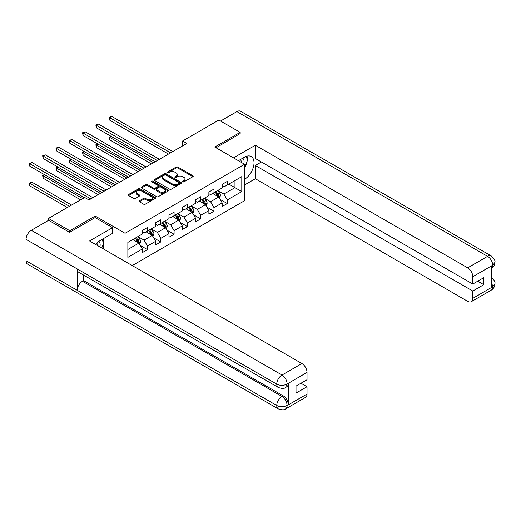<?xml version="1.0" encoding="UTF-8"?>
<svg xmlns="http://www.w3.org/2000/svg" width="521" height="521" viewBox="0 0 521 521"><rect width="100%" height="100%" fill="white"/><g stroke="black" fill="none" stroke-linecap="round" stroke-linejoin="round"><path stroke-width="0.78" d="M182.806 181.849A0.827 0.475 0 0 0 183.978 181.849L192.868 176.717A1.185 0.684 0 0 0 193.219 176.235A1.185 0.684 0 0 0 192.868 175.746L177.804 167.052A1.185 0.684 0 0 0 176.131 167.052L167.234 172.184A0.827 0.475 0 0 0 166.994 172.523A0.827 0.475 0 0 0 167.234 172.861A0.827 0.475 0 0 0 168.407 172.861L169.559 172.197A3.79 2.188 0 0 1 174.913 172.197L176.17 172.92A3.79 2.188 0 0 1 177.283 174.47A3.79 2.188 0 0 1 176.17 176.013L175.023 176.678A0.827 0.475 0 0 0 174.776 177.016A0.827 0.475 0 0 0 175.023 177.355A0.827 0.475 0 0 0 176.189 177.355L177.342 176.691A3.79 2.188 0 0 1 182.702 176.691L183.959 177.414A3.79 2.188 0 0 1 185.066 178.964A3.79 2.188 0 0 1 183.959 180.507L182.806 181.171A0.827 0.475 0 0 0 182.565 181.51A0.827 0.475 0 0 0 182.806 181.849L182.806 181.171M139.387 200.78A1.185 0.684 0 0 0 139.035 201.262A1.185 0.684 0 0 0 139.387 201.744L143.614 204.186A1.185 0.684 0 0 0 145.287 204.186L155.16 198.488A1.185 0.684 0 0 0 155.512 198A1.185 0.684 0 0 0 155.16 197.518L140.097 188.823A1.185 0.684 0 0 0 138.423 188.823L128.544 194.522A1.185 0.684 0 0 0 128.199 195.004A1.185 0.684 0 0 0 128.544 195.492L133.65 198.436A1.185 0.684 0 0 0 135.323 198.436L139.55 195.994A1.185 0.684 0 0 0 139.902 195.512A1.185 0.684 0 0 0 139.55 195.03L137.023 193.571A3.165 1.83 0 0 1 136.092 192.275A3.165 1.83 0 0 1 138.045 190.588A3.165 1.83 0 0 1 141.497 190.986L151.416 196.71A3.165 1.83 0 0 1 152.347 198A3.165 1.83 0 0 1 150.387 199.693A3.165 1.83 0 0 1 146.942 199.296L145.287 198.338A1.185 0.684 0 0 0 143.614 198.338L139.387 200.78L139.387 201.744L143.614 199.328L143.614 198.338M95.206 217.628L95.206 216.052L69.794 230.725L48.479 218.416L48.479 220.383M95.206 216.052L125.053 233.284L244.603 164.258L244.603 200.689L132.217 265.58M240.168 133.832L240.168 132.36L214.756 147.026L244.603 164.258M240.168 132.36L218.853 120.051L182.61 140.976L182.61 145.9M48.479 218.416L84.715 197.492L88.98 199.953L186.876 143.438L182.61 140.976M169.644 189.156A1.185 0.684 0 0 0 171.318 189.156L181.191 183.457A1.185 0.684 0 0 0 181.542 182.975A1.185 0.684 0 0 0 181.191 182.493L166.127 173.793A1.185 0.684 0 0 0 164.454 173.793L154.574 179.491A1.185 0.684 0 0 0 154.229 179.979A1.185 0.684 0 0 0 154.574 180.461L169.644 189.156M152.021 182.031A0.827 0.475 0 0 1 152.861 182.148L152.861 181.158L168.179 190.002A1.185 0.684 0 0 1 168.524 190.491A1.185 0.684 0 0 1 168.179 190.973L158.299 196.671A1.185 0.684 0 0 1 156.626 196.671L141.562 187.977L141.562 187.006A1.185 0.684 0 0 0 141.217 187.488A1.185 0.684 0 0 0 141.562 187.977M141.562 187.006L145.789 184.571A1.185 0.684 0 0 1 147.463 184.571L153.571 188.094A1.185 0.684 0 0 0 155.245 188.094L158.052 186.479A1.185 0.684 0 0 0 158.397 185.99A1.185 0.684 0 0 0 158.052 185.509L151.689 181.836A0.827 0.475 0 0 1 151.448 181.497A0.827 0.475 0 0 1 151.956 181.061A0.827 0.475 0 0 1 152.861 181.158M125.053 261.444L125.053 233.284M140.357 245.515L147.476 249.631L147.476 246.036L155.662 241.308L155.662 244.903L160.781 241.946L160.781 238.351L168.967 233.629L168.967 237.224L174.086 234.268L174.086 230.673L182.272 225.945L182.272 229.54L187.384 226.589L187.384 222.995L195.57 218.266L195.57 221.861L200.689 218.905L200.689 215.316L208.875 210.588L208.875 214.183L213.988 211.226L213.988 207.632L222.174 202.91L222.174 206.498L227.293 203.548L227.293 199.953L241.79 191.585L241.79 176.619L234.964 180.553L234.964 187.645L241.79 191.585M147.476 249.631L142.363 252.581L142.363 248.986L127.866 257.354L127.866 242.389L142.363 234.02L142.363 230.425L147.476 227.475L147.476 231.07L155.662 226.342L155.662 222.747L160.781 219.79L160.781 223.385L168.967 218.664L168.967 215.069L174.086 212.112L174.086 215.707L182.272 210.979L182.272 207.384L187.384 204.434L187.384 208.029L195.57 203.301L195.57 199.706L200.689 196.756L200.689 200.344L208.875 195.622L208.875 192.028L213.988 189.071L213.988 192.666L222.174 187.938L222.174 184.349L227.293 181.393L227.293 184.988L241.79 176.619M146.114 231.858L152.256 235.401L144.07 240.129L137.928 236.58M142.363 232.053L144.07 233.037L147.476 231.07M144.07 240.129L147.476 246.036M152.256 235.401L155.662 241.308M159.413 224.173L165.554 227.723L157.368 232.444L151.227 228.901M155.662 224.369L157.368 225.359L160.781 223.385M157.368 232.444L160.781 238.351M165.554 227.723L168.967 233.629M172.718 216.495L178.859 220.038L170.673 224.766L164.532 221.223M168.967 216.69L170.673 217.674L174.086 215.707M170.673 224.766L174.086 230.673M178.859 220.038L182.272 225.945M186.023 208.817L192.158 212.36L183.972 217.088L177.837 213.538M182.272 209.012L183.972 209.996L187.384 208.029M183.972 217.088L187.384 222.995M192.158 212.36L195.57 218.266M199.322 201.132L205.463 204.681L197.277 209.403L191.135 205.86M195.57 201.334L197.277 202.317L200.689 200.344M197.277 209.403L200.689 215.316M205.463 204.681L208.875 210.588M212.627 193.454L218.768 196.997L210.582 201.725L204.44 198.182M208.875 193.649L210.582 194.639L213.988 192.666M210.582 201.725L213.988 207.632M218.768 196.997L222.174 202.91M228.83 184.102L234.964 187.645L223.88 194.046L217.739 190.504M222.174 185.971L223.88 186.954L227.293 184.988M223.88 194.046L227.293 199.953M69.794 230.725L69.794 232.197M127.866 249.481L138.951 243.079L132.809 239.536M138.951 243.079L142.363 248.986M220.175 199.439L227.293 203.548M206.87 207.117L213.988 211.226M193.565 214.795L200.689 218.905M180.266 222.474L187.384 226.589M166.961 230.158L174.086 234.268M153.662 237.837L160.781 241.946M183.138 181.966L183.959 181.49A3.79 2.188 0 0 0 185.066 179.947L185.066 178.964M177.283 174.47L177.283 175.453A3.79 2.188 0 0 1 176.17 176.997L175.349 177.472M192.868 175.746L192.868 176.717L177.804 168.036A1.185 0.684 0 0 0 176.131 168.036L167.567 172.979M181.191 182.493L181.191 183.457L166.127 174.776A1.185 0.684 0 0 0 164.454 174.776L154.594 180.468M179.1 183.314A0.827 0.475 0 0 0 179.341 182.975A0.827 0.475 0 0 0 179.1 182.637L165.873 174.997A0.827 0.475 0 0 0 164.701 174.997L163.49 175.701A3.79 2.188 0 0 0 162.383 177.244A3.79 2.188 0 0 0 163.49 178.794L172.529 184.011A3.79 2.188 0 0 0 177.889 184.011L179.1 183.314L179.1 184.297A0.827 0.475 0 0 0 179.341 183.959L179.341 182.975M162.383 177.244L162.383 178.234A3.79 2.188 0 0 0 163.49 179.778L163.49 178.794M179.1 184.297L177.889 184.994A3.79 2.188 0 0 1 172.529 184.994L163.49 179.778M141.575 187.983L145.789 185.554L145.789 184.571M158.397 185.99L158.397 186.98A1.185 0.684 0 0 1 158.052 187.462L155.245 189.077A1.185 0.684 0 0 1 153.571 189.077L147.463 185.554A1.185 0.684 0 0 0 145.789 185.554M152.861 182.148L168.159 190.979M159.914 191.754A3.165 1.83 0 0 0 163.366 192.151A3.165 1.83 0 0 0 165.32 190.465A3.165 1.83 0 0 0 164.389 189.169L160.898 187.156A1.185 0.684 0 0 0 159.224 187.156L156.417 188.771A1.185 0.684 0 0 0 156.072 189.253A1.185 0.684 0 0 0 156.417 189.742L159.914 191.754L159.914 192.744A3.165 1.83 0 0 0 163.366 193.135A3.165 1.83 0 0 0 165.32 191.448L165.32 190.465M156.072 189.253L156.072 190.243A1.185 0.684 0 0 0 156.417 190.725L156.417 189.742M159.914 192.744L156.417 190.725M152.347 198L152.347 198.989A3.165 1.83 0 0 1 150.387 200.676A3.165 1.83 0 0 1 146.942 200.279L145.287 199.328A1.185 0.684 0 0 0 143.614 199.328M136.092 192.275L136.092 193.258A3.165 1.83 0 0 0 137.023 194.554L137.023 193.571M139.537 196.007L137.023 194.554M155.16 197.518L155.16 198.488L140.097 189.807A1.185 0.684 0 0 0 138.423 189.807L128.563 195.499L128.544 194.522M219.439 198.169L220.455 195.609A3.198 1.843 -120 0 0 219.432 192.887L217.674 190.543M214.606 194.6L213.408 193.004M111.266 136.411L109.644 137.342L109.644 139.804L151.403 163.913M218.273 196.717L218.729 195.746A3.198 1.843 -120 0 0 217.811 193.825L216.052 191.474M215.251 191.936L217.205 194.541A1.628 0.938 60 0 1 217.504 195.036L218.729 195.746M215.03 192.067L216.788 194.418A3.198 1.843 60 0 1 217.706 196.339M109.644 139.804L109.176 137.075L153.532 162.682M109.176 137.075L111.077 136.3M170.588 152.835L109.644 117.655L111.774 116.424L172.718 151.604M168.452 154.066L109.644 120.117L109.644 117.655L109.176 117.381L111.774 116.424M109.644 120.117L109.176 117.381M243.828 163.809A7.841 4.526 120 0 0 242.669 158.241M241.327 162.37A5.366 3.1 120 0 0 240.22 159.667A5.366 3.1 120 0 0 240.207 159.66M245.658 156.6L247.755 159.582L244.603 167.71M99.889 246.915A7.841 4.526 120 0 0 98.853 241.431M97.388 245.469A5.366 3.1 120 0 0 96.841 243.268M101.673 239.64L103.816 242.688L101.758 247.996M244.603 179.276A13.566 7.835 120 0 0 253.33 167.306A13.566 7.835 120 0 0 251.213 156.547A13.566 7.835 120 0 0 244.434 157.218L238.423 160.689M244.603 184.935L255.349 178.736L255.349 165.489L472.794 291.031L472.794 298.364L492.827 286.693L491.55 287.292L491.55 266.12L492.703 265.209L472.794 276.703A7.235 4.175 -120 0 0 467.676 267.846L487.584 256.345L236.886 111.605L220.559 121.035M261.399 161.998L255.349 165.489M477.737 281.184L483.794 284.681L483.794 277.686L472.794 284.043L255.349 158.501L255.349 145.255L467.676 267.846M233.519 157.856L255.349 145.255M255.349 178.736L467.676 301.32A7.235 4.175 -120 0 0 471.29 301.679A7.235 4.175 -120 0 0 472.794 298.364M236.886 111.605A7.418 4.279 -60 0 1 240.591 111.24L491.296 255.98A7.418 4.279 -60 0 0 487.584 256.345A7.235 4.175 60 0 1 492.703 265.209M472.794 284.043L472.794 276.703M483.794 284.681L472.794 291.031M240.168 133.539L216.039 147.769M244.603 168.107A13.566 7.835 120 0 0 247.071 161.354M247.286 158.925A13.566 7.835 120 0 0 246.954 156.157M491.55 282.226L492.703 286.628M491.296 277.393C494.208 280.011 495.425 282.102 494.95 283.671L492.84 286.693M491.296 255.98C494.201 258.572 495.419 260.682 494.95 262.31L492.833 265.28M278.286 387.474A7.418 4.279 -60 0 1 276.749 384.127C280.168 385.768 283.574 385.755 286.98 384.088L285.612 387.468C284.401 388.699 281.959 388.699 278.286 387.474L78.749 272.275A7.418 4.279 -60 0 1 77.212 268.927L26.05 239.386A7.418 4.279 -60 0 1 31.293 230.302L48.648 220.285L69.54 232.346L95.122 217.576L112.601 227.67L112.601 233.33L100.494 240.324A13.566 7.835 120 0 0 95.74 244.518M112.601 227.67L89.579 240.963L301.906 363.547A7.235 4.175 60 0 1 307.025 372.411L307.025 379.744L296.019 386.1L296.019 393.088L307.025 386.738L307.025 394.071A7.235 4.175 60 0 1 305.521 397.386L285.612 408.881A7.235 4.175 -120 0 0 287.11 405.566L307.025 394.071M103.008 248.719L105.867 250.367M103.308 248.543L103.308 243.997M103.308 241.965L103.308 238.696M285.612 408.881C284.459 410.105 282.017 410.112 278.286 408.887L27.587 264.147A7.418 4.279 -60 0 1 26.05 260.754L77.212 290.295A7.418 4.279 -60 0 1 82.455 281.262L281.998 396.461L283.144 395.797A7.235 4.175 60 0 1 288.263 404.661L288.263 383.489A7.235 4.175 60 0 1 286.765 386.803L285.612 387.468M26.05 239.386L26.05 260.754M31.293 230.302L281.998 375.042A7.418 4.279 -60 0 0 276.749 384.127L77.212 268.927L77.212 290.295L276.749 405.494C280.155 407.142 283.567 407.142 286.986 405.494L287.11 405.566M307.025 386.738L300.969 383.241M83.607 275.075L83.607 280.591L283.144 395.797M83.607 280.591L82.455 281.262M206.134 205.847L207.15 203.288A3.198 1.843 -120 0 0 206.134 200.572L204.369 198.221M201.301 202.278L200.11 200.683M97.961 144.089L96.339 145.027L96.339 147.489L138.098 171.598M204.968 204.395L205.424 203.424A3.198 1.843 -120 0 0 204.512 201.503L202.754 199.152M201.953 199.615L203.9 202.226A1.628 0.938 60 0 1 204.199 202.721L205.424 203.424M201.725 199.745L203.49 202.096A3.198 1.843 60 0 1 204.401 204.017M96.339 147.489L95.871 144.753L140.227 170.367M95.871 144.753L97.772 143.985M192.835 213.525L193.851 210.972A3.198 1.843 -120 0 0 192.829 208.25L191.07 205.899M188.003 209.956L186.805 208.361M84.656 151.767L83.034 152.705L83.034 155.167L124.793 179.276M191.663 212.073L192.125 211.109A3.198 1.843 -120 0 0 191.207 209.188L189.449 206.837M188.648 207.299L190.601 209.904A1.628 0.938 60 0 1 190.894 210.399L192.125 211.109M188.426 207.423L190.185 209.774A3.198 1.843 60 0 1 191.103 211.695M83.034 155.167L82.565 152.432L126.929 178.045M82.565 152.432L84.467 151.663M157.283 160.52L96.339 125.333L98.469 124.102L159.413 159.289M155.154 161.751L96.339 127.795L96.339 125.333L95.871 125.06L98.469 124.102M96.339 127.795L95.871 125.06M143.978 168.198L83.034 133.011L85.17 131.78L146.114 166.967M141.849 169.429L83.034 135.473L83.034 133.011L82.565 132.744L85.17 131.78M83.034 135.473L82.565 132.744M179.53 221.204L180.546 218.651A3.198 1.843 -120 0 0 179.524 215.928L177.765 213.577M174.698 217.635L173.5 216.039M71.357 159.452L69.736 160.383L69.736 162.845L111.494 186.954M178.364 219.751L178.82 218.787A3.198 1.843 -120 0 0 177.908 216.866L176.144 214.515M175.343 214.978L177.296 217.583A1.628 0.938 60 0 1 177.596 218.078L178.82 218.787M175.121 215.108L176.886 217.459A3.198 1.843 60 0 1 177.798 219.38M69.736 162.845L69.267 160.116L113.624 185.723M69.267 160.116L71.169 159.341M166.232 228.888L167.241 226.329A3.198 1.843 -120 0 0 166.225 223.607L164.467 221.262M161.393 225.319L160.201 223.724M58.052 167.13L56.431 168.068L56.431 170.53L98.189 194.639M165.059 227.436L165.515 226.466A3.198 1.843 -120 0 0 164.603 224.544L162.845 222.193M162.044 222.656L163.998 225.267A1.628 0.938 60 0 1 164.291 225.756L165.515 226.466M161.823 222.786L163.581 225.137A3.198 1.843 60 0 1 164.493 227.058M56.431 170.53L55.962 167.795L100.325 193.408M55.962 167.795L57.864 167.02M152.927 236.567L153.942 234.014A3.198 1.843 -120 0 0 152.92 231.291L151.162 228.94M148.094 232.998L146.896 231.402M44.747 174.809L43.132 175.746L43.132 178.208L80.625 199.856M151.761 235.114L152.217 234.15A3.198 1.843 -120 0 0 151.298 232.223L149.54 229.878M148.739 230.341L150.693 232.946A1.628 0.938 60 0 1 150.986 233.441L152.217 234.15M148.518 230.464L150.276 232.815A3.198 1.843 60 0 1 151.194 234.737M43.132 178.208L42.663 175.473L82.754 198.625M42.663 175.473L44.565 174.704M130.68 175.877L69.736 140.69L71.865 139.465L132.809 174.646M128.55 177.107L69.736 143.151L69.736 140.69L69.267 140.423L71.865 139.465M69.736 143.151L69.267 140.423M117.375 183.561L56.431 148.374L58.567 147.143L119.511 182.33M115.245 184.792L56.431 150.836L56.431 148.374L55.962 148.101L58.567 147.143M56.431 150.836L55.962 148.101M104.076 191.24L43.132 156.053L45.262 154.822L106.206 190.009M101.94 192.47L43.132 158.514L43.132 156.053L42.663 155.779L45.262 154.822M43.132 158.514L42.663 155.779M139.621 244.245L140.637 241.692A3.198 1.843 -120 0 0 139.621 238.97L137.857 236.619M134.789 240.676L133.597 239.08M71.585 205.072L31.957 182.194L29.827 183.425L29.827 185.886L67.32 207.534M138.456 242.793L138.912 241.829A3.198 1.843 -120 0 0 138 239.907L136.242 237.556M135.44 238.019L137.388 240.624A1.628 0.938 60 0 1 137.687 241.119L138.912 241.829M135.213 238.149L136.977 240.494A3.198 1.843 60 0 1 137.889 242.421M29.827 185.886L29.358 183.158L69.456 206.303M29.358 183.158L31.957 182.194M90.771 198.918L29.827 163.731L31.957 162.5L92.901 197.687M84.376 197.687L29.827 166.192L29.827 163.731L29.358 163.464L31.957 162.5M29.827 166.192L29.358 163.464M183.959 181.49L183.959 180.507M175.023 177.355L175.023 176.678M176.17 176.997L176.17 176.013M167.234 172.861L167.234 172.184M176.131 168.036L176.131 167.052M177.804 168.036L177.804 167.052M154.574 180.461L154.574 179.491M164.454 174.776L164.454 173.793M166.127 174.776L166.127 173.793M172.529 184.994L172.529 184.011M177.889 184.994L177.889 184.011M147.463 185.554L147.463 184.571M153.571 189.077L153.571 188.094M155.245 189.077L155.245 188.094M158.052 187.462L158.052 186.479M168.179 190.973L168.179 190.002M145.287 199.328L145.287 198.338M146.942 200.279L146.942 199.296M139.55 195.994L139.55 195.03M138.423 189.807L138.423 188.823M140.097 189.807L140.097 188.823M218.449 196.814L220.435 195.675M217.811 193.825L219.432 192.887M215.538 195.134L216.788 194.418M494.95 283.698C494.865 286.53 493.621 288.693 491.205 290.184A7.235 4.175 -120 0 0 492.703 286.869M491.55 268.523L492.703 265.456M288.263 404.661L286.993 405.494M307.025 372.411L286.986 384.081M287.11 384.153L288.263 383.489M287.11 383.905A7.235 4.175 60 0 0 281.998 375.042L301.906 363.547M278.286 408.887A7.418 4.279 -60 0 1 276.749 405.494A7.418 4.279 -60 0 1 281.998 396.461C285.072 398.526 286.778 401.476 287.11 405.325M205.15 204.499L207.13 203.353M204.512 201.503L206.134 200.572M202.239 202.819L203.49 202.096M191.845 212.177L193.825 211.031M191.207 209.188L192.829 208.25M188.934 210.497L190.185 209.774M178.54 219.855L180.526 218.716M177.908 216.866L179.524 215.928M175.636 218.175L176.886 217.459M165.242 227.54L167.221 226.394M164.603 224.544L166.225 223.607M162.331 225.86L163.581 225.137M151.937 235.218L153.923 234.072M151.298 232.223L152.92 231.291M149.026 233.538L150.276 232.815M138.638 242.897L140.618 241.751M138 239.907L139.621 238.97M135.727 241.216L136.977 240.494M471.29 301.679L491.205 290.184M494.95 262.33C494.852 265.143 493.602 267.286 491.205 268.764"/></g></svg>
